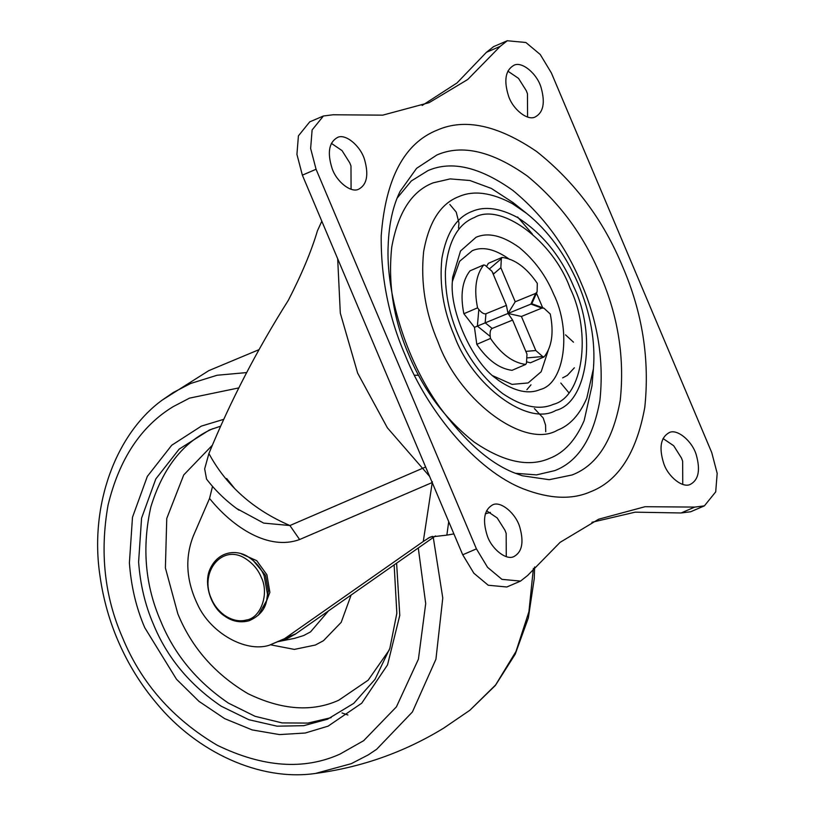 <?xml version="1.0" encoding="UTF-8"?>
<svg xmlns="http://www.w3.org/2000/svg" width="815" height="815" viewBox="0 0 815 815"><rect width="100%" height="100%" fill="white"/><g stroke="black" fill="none" stroke-linecap="round" stroke-linejoin="round"><path stroke-width="1.22" d="M241.383 553.874L256.674 560.639L266.902 574.748L269.877 592.352L263.734 608.296L269.877 592.352L266.902 574.748L256.715 560.679L241.474 553.884M448.719 521.641L446.854 535.129L430.218 537.044L423.28 541.476L432.235 482.612M236.635 508.499L263.693 523.108L289.906 525.532L299.604 539.53L432.113 482.572L432.429 481.787M299.604 539.53C268.869 550.899 232.978 527.56 209.547 498.434L212.521 486.392M206.562 479.108L204.657 468.859L208.905 453.517C226.295 485.76 253.292 509.762 289.906 525.532L425.634 466.985M490.406 512.411L485.343 513.786M208.905 453.517C230.564 400.909 257.051 349.829 288.367 300.256C301.764 274.166 311.442 251.03 317.422 230.828L321.813 221.211M209.547 498.434L193.389 535.801C184.75 557.735 186.156 580.647 197.597 604.536C210.402 632.735 245.172 652.632 268.96 645.368L294.928 634.416L284.629 638.634L423.28 541.476M453.894 533.896L446.854 535.129M294.928 634.416L435.475 535.934M268.96 645.368L284.629 638.634M490.233 336.442L490.508 338.459L476.795 344.348L474.462 327.345L463.867 313.734L477.57 307.846L478.823 309.456C481.604 312.828 483.978 314.264 485.944 313.755L485.159 322.811L492.158 328.445C490.406 329.454 489.764 332.123 490.233 336.442L477.376 326.092L508.03 313.449L521.427 316.464L535.812 350.521L542.678 356.532L527.753 357.846M492.392 505.005C484.12 509.925 482.388 520.072 487.176 535.465C491.384 548.933 506.594 560.995 514.122 556.441C522.048 551.979 523.974 542.332 519.878 527.488C516.109 513.511 500.298 500.237 492.392 505.005L492.229 505.076M506.268 556.614L506.166 533.377L504.994 530.3L497.211 517.973L486.545 510.73M668.881 432.785C660.619 437.696 658.877 447.853 663.675 463.236C667.872 476.714 683.082 488.776 690.611 484.222C698.547 479.76 700.462 470.102 696.367 455.259C692.607 441.292 676.786 428.007 668.881 432.785L668.728 432.857M682.756 484.385L682.654 461.158L681.483 458.071L673.699 445.754L663.033 438.511M513.695 65.414C505.432 70.324 503.69 80.471 508.489 95.864C512.686 109.342 527.896 121.394 535.424 116.84C543.361 112.378 545.276 102.731 541.18 87.888C537.421 73.91 521.6 60.636 513.695 65.414L513.542 65.475M527.57 117.014L527.468 93.776L526.296 90.699L518.513 78.372L507.847 71.129M337.206 137.633C328.934 142.543 327.202 152.7 331.99 168.084C336.198 181.562 351.408 193.624 358.936 189.06C366.862 184.597 368.788 174.95 364.692 160.107C360.923 146.13 345.112 132.855 337.206 137.633L337.043 137.694M351.082 189.233L350.98 165.995L349.808 162.918L342.025 150.592L331.359 143.348M452.376 281.521L459.619 261.309L472.262 250.694C482.653 246.181 495.133 249.095 509.691 259.445M548.261 350.307L541.17 371.742L528.13 382.948L512.034 384.374L492.892 375.807M536.484 293.176L542.668 307.724M433.193 182.835L450.165 178.903L469.878 180.502L491.353 188.428L513.226 202.701L526.684 213.449L512.492 203.709C491.486 192.503 473.607 190.129 458.845 196.619C440.62 203.607 428.884 221.986 423.617 251.754C420.52 282.53 425.328 312.644 438.052 342.086C459.324 401.143 525.013 449.585 557.501 430.167C569.858 425.45 579.628 414.764 586.81 398.117L593.422 368.737L591.965 385.892L584.161 420.56C575.685 440.202 564.153 452.804 549.585 458.376C528.67 467.484 503.487 462.013 474.035 441.954C445.021 418.9 423.23 389.733 408.661 354.464C393.523 319.419 387.879 283.64 391.74 247.128C398.056 212.44 411.881 191.005 433.193 182.835M397.088 198.167L411.31 180.971L428.018 170.59C451.591 160.361 479.892 166.983 512.92 190.455C542.902 215.15 565.569 245.814 580.912 282.438L581.472 283.742C597.955 321.905 604.098 360.862 599.891 400.613C593.014 438.389 577.967 461.728 554.75 470.622L536.504 474.89L515.335 473.281M323.433 115.985L309.72 121.873L298.412 135.861L296.925 154.371L302.365 175.154L462.716 554.781L473.861 573.22L488.236 585.241L506.828 586.994L520.54 581.095L527.651 575.471L560.099 542.352L598.719 519.186L645.083 506.706L694.777 507.083L704.384 505.871L715.702 491.883L717.18 473.372L711.75 452.59L551.388 72.963L540.253 54.513L525.879 42.492L507.276 40.75L500.176 46.384L467.718 79.503L429.098 102.67L382.734 115.149L333.04 114.772L323.433 115.985L312.114 129.962L310.637 148.473L316.067 169.265L476.429 548.882L487.564 567.332L501.948 579.353L520.54 581.095M422.18 105.461L456.96 82.998L486.463 52.272L500.176 46.384M507.276 40.75L493.574 46.638L486.463 52.272M591.934 522.283L635.16 512.166L681.065 512.971L690.672 511.759L704.384 505.871M492.749 273.066L494.216 273.402M527.071 361.941L530.402 362.797L544.114 356.909C551.938 346.874 553.986 332.571 550.247 314.009L543.951 308.202L541.873 308.101L530.911 304.087L535.669 293.4L537.095 291.811L537.319 283.396C526.582 267.697 514.836 259.038 502.091 257.418L488.379 263.316L486.83 265.945M490.508 338.459C501.235 354.158 512.981 362.807 525.726 364.427L526.47 363.174L526.989 354.128L512.604 320.081L508.03 313.449L531.788 303.751L537.095 291.811M535.669 293.4L515.223 301.774L508.03 313.449L506.39 305.38L492.015 271.334L485.139 265.313L483.703 264.946C475.879 274.981 473.831 289.274 477.57 307.846M490.06 268.369L501.347 258.681L500.838 267.717L493.238 274.248M474.462 327.345L477.376 326.092L478.823 309.456M525.828 351.397L535.812 350.521M501.347 258.681L502.091 257.418M463.867 313.734C460.129 295.173 462.166 280.869 470 270.835L483.703 264.946M525.726 364.427L512.024 370.326C499.269 368.706 487.533 360.047 476.795 344.348M544.114 356.909L542.678 356.532M515.223 301.774L500.838 267.717M506.39 305.38L485.944 313.755M541.873 308.101L521.427 316.464M512.604 320.081L492.158 328.445M258.386 615.162L266.607 600.635L268.349 591.14L265.496 575.359L252.456 559.579L248.626 557.175M429.617 476.418L387.38 427.814L357.653 373.138L340.303 313.103L337.685 258.773M226.641 478.497L234.822 488.745M295.886 633.764L285.596 637.972M432.51 536.341L428.252 538.083M294.011 634.814L286.473 638.991L278.17 641.599M328.435 610.955L310.556 631.87L303.74 635.517L294.704 638.318L277.874 641.66M394.144 564.897L396.844 613.247L389.865 648.282L375.012 679.374L353.751 703.365L327.559 719.197L303.771 725.676L277.039 726.175L248.86 719.716L221.16 706.177C189.518 684.682 166.912 657.318 153.342 624.076C145.172 605.178 140.251 584.457 138.601 561.912L141.566 518.157L155.808 478.945L179.168 449.106L209.537 429.933M331.185 717.628L307.907 723.088L282.061 722.905L255.024 716.283L228.516 703.162C196.873 681.676 174.267 654.302 160.698 621.071C145.101 585.272 141.82 547.201 150.867 506.849C162.817 467.942 183.232 441.995 212.104 429.016L212.929 428.629M351.122 595.052L341.2 622.334L323.504 640.672L315.395 645.022L294.368 649.402L270.397 644.787M389.315 649.922L368.186 680.168L338.714 700.248C312.043 712.249 281.796 710.059 247.994 693.687C215.058 674.219 191.668 647.609 177.843 613.848L165.394 567.912L166.759 518.442L183.732 474.941L212.338 445.245M396.61 563.175L399.778 615.396L387.543 664.867L361.717 703.213L328.099 726.145L305.207 733.021L279.484 734.59L252.12 729.904L224.706 718.657L198.992 701.369L176.519 679.282L144.764 627.693C136.248 607.99 131.123 586.382 129.402 562.88L132.488 517.26L147.342 476.378L171.7 445.265L201.356 426.113L223.718 419.338M418.278 547.986L425.705 603.589L418.411 659.203L396.426 706.839L363.673 740.672L339.916 754.13C303.842 770.358 262.96 767.394 217.238 745.256C172.709 718.932 141.087 682.95 122.382 637.31C104.503 596.356 99.725 552.315 108.038 505.188C119.235 459.059 140.964 426.204 173.208 406.624L189.538 398.128L238.795 387.909M433.285 537.472L442.779 598.006L435.923 659.254L412.4 711.984L376.622 749.311L368.268 754.873L351.255 763.686L315.405 773.455C361.483 767.343 404.209 752.255 443.594 728.192L469.878 710.252L495.622 684.946L515.987 651.48L528.935 611.658L533.377 568.381M162.521 399.89L173.208 392.555L190.649 383.478L217.096 375.246L246.639 372.577M347.862 714.979L342.005 712.952M452.62 277.324L452.396 280.951C449.299 311.198 472.751 362.41 496.111 378.517L498.933 380.676C515.08 391.546 528.874 394.48 540.314 389.488C564.571 383.62 571.814 330.829 553.589 294.032C545.806 275.45 534.304 259.893 519.094 247.373C502.346 235.464 487.991 232.102 476.031 237.287L460.516 251L452.62 277.324L452.396 280.676M572.099 474.962C596.845 465.477 612.9 440.589 620.235 400.297C624.718 357.897 618.167 316.352 600.594 275.653L599.993 274.258C583.632 235.189 559.457 202.487 527.478 176.152C492.25 151.111 462.064 144.051 436.922 154.962L416.597 168.328L400.114 191.352C392.983 205.808 389.01 223.718 388.185 245.101C385.801 291.475 404.709 357.968 439.642 407.031C464.784 441.221 489.621 463.154 514.153 472.802L522.364 475.777L549.218 479.699L572.099 474.962M517.606 216.994L532.297 233.966M590.335 491.842C571.835 499.921 549.575 498.953 523.556 488.939C475.96 470.53 427.498 410.954 405.269 355.381C388.847 317.493 380.829 277.63 381.206 235.79C385.617 178.342 404.383 143.073 437.482 130.003C464.947 118.032 498.026 125.225 536.698 151.559C574.799 181.837 603.426 220.142 622.558 266.464C642.434 312.491 649.84 359.476 644.777 407.419C636.474 452.977 618.32 481.115 590.335 491.842M555.922 410.383C587.35 402.732 597.089 334.598 573.638 286.483C561.158 256.552 542.474 233.569 517.586 217.513C499.697 207.968 484.467 205.951 471.895 211.472C456.38 217.422 446.376 233.08 441.893 258.437C439.254 284.649 443.35 310.291 454.189 335.362C472.303 385.668 528.252 426.917 555.922 410.383M445.408 271.487C447.822 242.177 457.51 224.186 474.452 217.503C500.441 201.977 552.988 240.72 570.011 287.97C592.036 333.162 582.888 397.16 553.375 404.342C539.316 410.475 522.384 406.868 502.57 393.523C466.455 365.548 444.511 317.728 445.408 271.487M462.716 554.781L476.429 548.882M302.365 175.154L316.067 169.265M681.065 512.971L694.777 507.083M267.503 594.318L264.172 575.818C261.136 568.371 256.073 562.228 248.993 557.399L248.891 557.338C238.428 549.738 219.296 549.718 210.311 568.473C203.159 582.817 210.514 607.063 224.604 616.028C232.224 621.478 240.394 623.057 249.105 620.755C259.241 616.211 265.079 609.498 266.607 600.624L267.503 594.318M211.289 598.505C213.958 605.076 218.349 610.659 224.431 615.254C232.081 620.327 239.416 621.916 246.425 620.001C260.769 618.127 269.622 593.565 261.157 577.081C258.223 569.899 253.343 563.99 246.527 559.334C222.821 542.454 199.003 571.875 211.289 598.505M206.419 478.925C215.639 490.936 226.489 501.357 238.968 510.18L237.216 508.927M209.241 430.055L220.61 426.194M258.997 349.666L208.793 370.642L162.531 399.88C116.148 433.274 89.059 505.178 100.072 576.521C103.383 599.657 109.617 621.631 118.766 642.444C128.485 664.673 141.076 684.946 156.541 703.264C196.67 752.031 259.914 781.554 315.405 773.455M534.599 566.955L534.243 578.701L528.354 617.892L515.223 654.16L495.357 685.476L469.878 710.252M593.422 368.737C595.622 341.699 590.518 313.296 578.11 283.549C565.039 253.893 547.894 230.523 526.684 213.449M458.488 228.129L458.977 223.045L456.217 212.104L449.829 204.453M418.604 375.277L414.448 375.236M534.375 408.549L543.187 417.963L545.561 425.094L545.724 431.756M526.877 389.682L531.003 384.812M560.802 383.019L568.789 392.657M574.361 367.799L567.372 375.348L562.676 377.875M565.518 334.863L573.475 342.168M543.951 308.202L531.788 303.751"/></g></svg>

